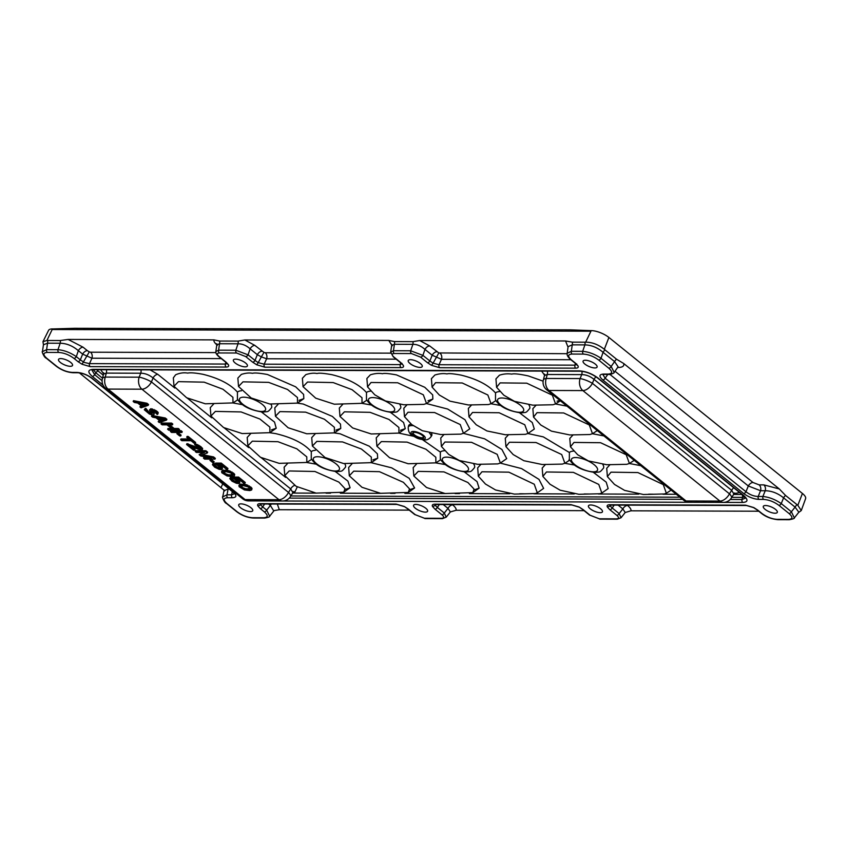 <?xml version="1.0" encoding="UTF-8"?>
<svg xmlns="http://www.w3.org/2000/svg" width="848" height="848" viewBox="0 0 848 848"><rect width="100%" height="100%" fill="white"/><g stroke="black" fill="none" stroke-linecap="round" stroke-linejoin="round"><path stroke-width="1.27" d="M745.519 498.062L742.042 499.514L742.466 497.394L744.777 496.96M91.913 370.004L94.616 374.668A2.353 1.389 -51.1 0 1 92.273 376.406C87.471 372.113 87.736 369.77 93.079 369.368A2.353 1.717 -89.8 0 0 93.937 369.686L580.424 371.212A2.353 1.717 -89.8 0 1 579.566 370.894C585.947 371.329 592.063 373.703 597.925 377.996A2.353 1.389 128.9 0 1 597.321 377.795L742.954 495.211A2.353 1.389 -51.1 0 0 743.558 495.402C748.36 499.726 748.095 502.069 742.753 502.451A2.353 1.717 -89.8 0 1 742.042 499.514L730.213 499.472M434.833 504.21L570.969 504.634A2.353 1.717 -89.8 0 0 571.828 504.952L435.692 504.528A2.353 1.717 -89.8 0 1 434.833 504.21C432.554 504.263 431.802 505.048 432.575 506.553L435.003 509.171A2.353 1.389 -51.1 0 0 437.345 507.433L435.342 505.419L435.904 504.528M404.242 506.468L407.708 508.895A2.353 1.389 -51.1 0 0 408.323 509.097L404.242 506.468L396.111 504.083A2.353 1.717 90.2 0 0 396.97 504.412L261.014 503.977A2.353 1.717 -89.8 0 1 260.145 503.659C257.866 503.712 257.114 504.496 257.887 506.002L260.315 508.63A2.353 1.389 -51.1 0 0 262.668 506.881L260.665 504.867L261.216 503.977M91.595 378.144A2.353 1.389 -51.1 0 0 92.199 378.335C87.28 374.742 82.182 372.77 76.903 372.42A2.353 1.717 90.2 0 0 77.762 372.738C82.828 373.194 87.439 374.996 91.595 378.144L232.426 491.681A2.353 1.389 128.9 0 0 233.03 491.872C237.058 495.486 236.825 497.437 232.363 497.744A2.353 1.717 90.2 0 1 231.642 494.819L234.387 493.822M77.974 361.63L82.055 364.248L90.185 366.633A2.353 1.717 -89.8 0 1 89.496 363.633L84.238 362.435L80.316 359.881A2.353 1.389 128.9 0 1 77.974 361.63L73.956 358.386C69.07 354.803 63.992 352.821 58.724 352.45L47.361 352.418C42.972 352.757 42.782 354.718 46.788 358.301L56.922 366.484C61.84 370.067 66.95 372.039 72.228 372.399L76.903 372.42M227.105 363.654L225.451 364.057A2.353 1.717 90.2 0 0 226.14 367.057C228.419 367.004 229.172 366.219 228.409 364.714L225.971 362.085A2.353 1.389 128.9 0 1 225.367 361.895L218.424 356.287A2.353 1.389 -51.1 0 0 219.028 356.489L225.971 362.085M256.743 364.799L258.227 362.637L264.173 364.184L266.622 358.768L261.343 356.891L258.227 362.637L255.004 360.432A2.353 1.389 128.9 0 1 252.662 362.17L256.743 364.799L264.862 367.184A2.353 1.717 -89.8 0 1 264.173 364.184L400.309 364.608L400.691 362.827M403.256 365.265L400.224 362.435A2.353 1.389 -51.1 0 0 400.828 362.637L403.256 365.265C404.03 366.781 403.277 367.555 400.998 367.608A2.353 1.717 -89.8 0 1 400.309 364.608L402.058 363.432M436.879 351.74A4.706 2.788 128.9 0 0 432.183 355.227L441.479 359.308L439.031 364.725A2.353 1.717 90.2 0 0 439.72 367.735L431.59 365.35L427.509 362.721A2.353 1.389 -51.1 0 0 429.862 360.983L433.084 363.177L438.829 352.948L429.66 345.92A4.706 2.788 -51.1 0 0 424.965 349.408C421.085 345.952 417.057 344.267 412.881 344.341A4.706 3.424 90.2 0 0 412.944 341.649L419.707 340.525L429.66 345.92M576.799 364.502L574.902 362.986A2.353 1.389 -51.1 0 0 575.516 363.188L577.944 365.806C578.718 367.322 577.965 368.106 575.686 368.159A2.353 1.717 -89.8 0 1 574.997 365.159L576.746 363.972M575.516 363.188L571.499 359.955C567.492 356.372 567.683 354.411 572.071 354.061L583.435 354.104C588.713 354.475 593.791 356.457 598.677 360.04L608.811 368.212C612.797 371.795 612.574 373.756 608.143 374.085A2.353 1.717 -89.8 0 0 609.002 374.403L604.338 374.392A2.353 1.717 90.2 0 1 603.469 374.074C599.027 374.392 598.805 376.342 602.801 379.936A2.353 1.389 128.9 0 0 605.143 378.197L602.917 374.572M743.632 493.472C748.572 497.087 753.671 499.059 758.928 499.398A2.353 1.717 90.2 0 1 758.218 496.472C753.925 496.345 749.844 494.766 745.975 491.734A2.353 1.389 -51.1 0 1 743.632 493.472L602.801 379.936M757.253 509.987L753.554 507.613L746.516 505.503A2.353 1.717 -89.8 0 1 745.646 505.185L753.777 507.56L757.858 510.189A2.353 1.389 128.9 0 1 757.253 509.987L761.26 513.231A2.353 1.389 -51.1 0 0 761.875 513.422C766.751 517.004 771.828 518.987 777.107 519.358L788.47 519.4C792.859 519.061 793.05 517.089 789.043 513.506L778.909 505.334C773.991 501.751 768.892 499.779 763.603 499.408L758.928 499.398M610.751 505.079L610.2 505.97L612.203 507.984A2.353 1.389 128.9 0 1 609.86 509.722L607.422 507.104C606.659 505.588 607.412 504.804 609.691 504.751A2.353 1.717 90.2 0 0 610.549 505.079L746.516 505.503M570.969 504.634L579.089 507.009L583.17 509.637A2.353 1.389 128.9 0 1 582.565 509.447L589.508 515.043A2.353 1.389 -51.1 0 0 590.123 515.245L599.26 518.806L616.454 518.859C619.093 518.658 619.21 517.471 616.803 515.33L609.86 509.722M70.31 366.294A7.611 2.629 23.2 0 1 62.254 363.739A7.611 2.629 23.2 0 1 58.512 359.478A7.611 2.629 23.2 0 1 60.749 358.587A7.611 2.629 23.2 0 1 68.889 361.195A7.611 2.629 23.2 0 1 72.515 365.477A7.611 2.629 23.2 0 1 70.31 366.294M245.157 366.845A7.611 2.629 23.2 0 1 237.101 364.29A7.611 2.629 23.2 0 1 233.37 360.018A7.611 2.629 23.2 0 1 235.606 359.139A7.611 2.629 23.2 0 1 243.736 361.746A7.611 2.629 23.2 0 1 247.372 366.018A7.611 2.629 23.2 0 1 245.157 366.845M250.52 511.577A7.611 2.629 23.2 0 1 242.464 509.023A7.611 2.629 23.2 0 1 238.723 504.761A7.611 2.629 23.2 0 1 240.959 503.871A7.611 2.629 23.2 0 1 249.1 506.479A7.611 2.629 23.2 0 1 252.725 510.75A7.611 2.629 23.2 0 1 250.52 511.577M425.367 512.128A7.611 2.629 23.2 0 1 417.311 509.574A7.611 2.629 23.2 0 1 413.58 505.302A7.611 2.629 23.2 0 1 415.817 504.422A7.611 2.629 23.2 0 1 423.947 507.019A7.611 2.629 23.2 0 1 427.583 511.302A7.611 2.629 23.2 0 1 425.367 512.128M594.872 367.937A7.611 2.629 -156.8 0 0 597.077 367.12A7.611 2.629 -156.8 0 0 593.452 362.838A7.611 2.629 -156.8 0 0 585.311 360.241A7.611 2.629 -156.8 0 0 583.085 361.121A7.611 2.629 -156.8 0 0 586.816 365.382A7.611 2.629 -156.8 0 0 594.872 367.937M420.014 367.396A7.611 2.629 -156.8 0 0 422.219 366.569A7.611 2.629 -156.8 0 0 418.594 362.287A7.611 2.629 -156.8 0 0 410.464 359.69A7.611 2.629 -156.8 0 0 408.227 360.57A7.611 2.629 -156.8 0 0 411.958 364.841A7.611 2.629 -156.8 0 0 420.014 367.396M775.083 513.22A7.611 2.629 -156.8 0 0 777.287 512.404A7.611 2.629 -156.8 0 0 773.662 508.122A7.611 2.629 -156.8 0 0 765.521 505.525A7.611 2.629 -156.8 0 0 763.295 506.404A7.611 2.629 -156.8 0 0 767.027 510.666A7.611 2.629 -156.8 0 0 775.083 513.22M600.225 512.68A7.611 2.629 -156.8 0 0 602.43 511.853A7.611 2.629 -156.8 0 0 598.805 507.57A7.611 2.629 -156.8 0 0 590.674 504.973A7.611 2.629 -156.8 0 0 588.438 505.853A7.611 2.629 -156.8 0 0 592.169 510.125A7.611 2.629 -156.8 0 0 600.225 512.68M742.753 502.451L255.767 500.914M435.003 509.171L441.946 514.778A2.353 1.389 128.9 0 0 444.299 513.029L446.218 517.163L450.362 511.938L447.988 508.387A4.706 2.788 -51.1 0 1 452.684 504.899C455.344 507.115 456.478 508.906 456.086 510.263L584.092 510.666M758.769 511.217L630.933 510.814L625.22 512.489L622.845 508.927A4.706 2.788 128.9 0 1 627.541 505.44C630.202 507.676 631.336 509.468 630.933 510.814M450.373 511.938L456.086 510.263M274.243 510.57L279.331 509.712L409.234 510.125M225.833 362.287L225.451 364.057L89.496 363.633L91.934 358.216L82.648 354.135L80.316 359.881L76.309 356.648C70.299 352.567 64.183 350.245 57.961 349.683L60.176 343.239C66.621 343.376 72.684 345.857 78.355 350.669A4.706 2.788 128.9 0 1 83.051 347.182L68.094 339.423L60.24 340.536L46.905 340.472L42.951 341.702L48.58 330.349A13.473 4.653 23.2 0 1 52.459 328.929L53.445 328.929L52.184 329.522L590.939 331.208L590.367 330.614L570.195 329.84L74.444 328.282L53.445 328.929M618.065 366.728L614.577 361.598A4.706 2.788 128.9 0 1 616.56 359.223L623.683 363.495L779.312 488.957L785.566 495.465L797.83 505.313L801.265 510.549L805.6 498.656A13.473 4.653 -156.8 0 0 802.42 493.462L608.906 337.462A13.473 4.653 -156.8 0 0 591.236 330.614L590.367 330.614M396.164 359.17L266.622 358.768A4.706 3.424 90.2 0 0 265.244 352.757L263.982 352.408L261.343 356.891L257.336 354.676L255.004 360.432L248.061 354.835L235.808 350.235L238.023 343.79C242.274 343.747 246.302 345.433 250.107 348.857A4.706 2.788 128.9 0 1 254.803 345.369L244.849 339.974L388.797 340.43L394.468 341.585L412.944 341.649M244.849 339.974L238.087 341.097L219.611 341.044L213.94 339.878C213.601 341.299 214.735 343.09 217.353 345.253M68.094 339.423L213.94 339.878M584.95 342.189L585.671 342.157C592.275 342.232 598.487 344.617 604.327 349.312L605.059 349.948A4.706 2.788 -51.1 0 0 603.066 352.323C597.405 347.51 591.342 345.03 584.887 344.882A4.706 3.424 90.2 0 0 584.95 342.189L572.315 342.147L565.552 340.981L419.707 340.525M392.2 345.804L388.797 340.43M218.424 356.287C216.42 354.422 215.562 352.853 215.837 351.57L218.614 350.182L235.808 350.235A2.353 1.717 90.2 0 0 236.571 353.012L219.378 352.959C216.738 353.16 216.622 354.337 219.028 356.489M56.922 366.484A2.353 1.389 128.9 0 1 56.318 366.283L46.174 358.11C44.149 357.718 41.361 350.595 42.442 351.687L46.608 349.641L57.961 349.683A2.353 1.717 90.2 0 0 58.724 352.45M260.315 508.63L264.332 511.863C268.339 515.446 268.148 517.407 263.76 517.746L252.397 517.715C247.128 517.344 242.04 515.361 237.154 511.779A2.353 1.389 128.9 0 1 236.55 511.577L226.405 503.405C224.349 503.023 221.646 495.836 222.738 496.886L226.978 494.808L231.642 494.819L232.288 491.564M264.332 511.863A2.353 1.389 128.9 0 0 266.675 510.114L269.632 516.231C270.035 516.761 268.36 517.375 264.618 518.075L253.255 518.033A2.353 1.717 -89.8 0 1 252.397 517.715M260.474 504.009L260.665 504.867L257.887 506.002M446.218 517.163L442.465 518.626L425.272 518.573A2.353 1.717 -89.8 0 1 424.413 518.255L441.607 518.308C444.235 518.107 444.352 516.92 441.946 514.778M435.162 504.56L435.342 505.419L432.575 506.553M269.643 516.22L273.787 510.994L270.374 505.472A4.706 2.788 -51.1 0 1 271.392 504.009M222.738 496.854L223.957 490.706L228.112 489.052A4.706 3.424 90.2 0 0 228.282 488.342M47.605 340.504A4.706 3.424 90.2 0 1 47.541 343.196L43.598 344.701M73.956 358.386A2.353 1.389 -51.1 0 0 76.309 356.648L78.355 350.669L82.648 354.135A4.706 2.788 128.9 0 1 87.344 350.648L89.305 351.867L82.055 364.248M215.837 351.57L216.802 344.882L219.547 343.737A4.706 3.424 90.2 0 0 219.611 341.044M219.378 352.959A2.353 1.717 -89.8 0 1 218.614 350.182L219.547 343.737L238.023 343.79A4.706 3.424 90.2 0 0 238.087 341.097M89.305 351.867L90.556 352.206A4.706 3.424 90.2 0 1 91.934 358.216L221.307 358.619M47.361 352.418A2.353 1.717 -89.8 0 1 46.608 349.641L47.541 343.196L60.176 343.239A4.706 3.424 90.2 0 0 60.24 340.536M42.951 341.702L43.396 344.373M79.362 372.866L223.999 490.133M221.19 487.197L222.748 483.869M277.307 504.03L279.331 509.712M400.828 362.637L393.885 357.04C391.479 354.888 391.596 353.711 394.225 353.51L411.418 353.563L420.566 357.125A2.353 1.389 128.9 0 0 422.908 355.376L429.862 360.983L432.183 355.227L424.965 349.408L422.908 355.376L410.665 350.786L412.881 344.341L394.405 344.288A4.706 3.424 90.2 0 0 394.468 341.585M393.885 357.04A2.353 1.389 128.9 0 1 393.271 356.838L390.684 352.143L393.472 350.733L394.405 344.288L391.659 345.433L391.564 344.288L391.946 344.818M438.829 352.948L567.121 353.701M568.043 347.15L565.552 340.981M609.002 374.403C608.97 375.007 614.842 373.088 614.185 372.399L611.164 366.474L614.577 361.598L603.066 352.323L601.02 358.291C595.042 354.241 588.925 351.92 582.682 351.326L584.887 344.882L572.252 344.839L571.319 351.295L567.153 353.33L568.118 346.641L572.252 344.839A4.706 3.424 90.2 0 0 572.315 342.147M605.059 349.948L616.56 359.223M617.8 367.237A4.706 3.424 90.2 0 1 618.192 367.502C622.549 367.385 624.382 366.05 623.683 363.495M785.566 495.465A4.706 2.788 -51.1 0 0 783.584 497.84C777.807 493.207 771.691 490.844 765.214 490.738A4.706 3.424 90.2 0 0 763.794 484.876L779.312 488.957M798.858 512.234L795.085 507.115A4.706 2.788 128.9 0 1 797.078 504.74M801.265 510.549L798.986 512.203M625.188 512.531L621.065 517.725L619.146 513.581L622.845 508.927L618.097 505.101M607.422 507.104L610.2 505.97L609.998 505.111M794.332 517.895L791.396 511.768L795.085 507.115L783.584 497.84L781.252 503.595C775.273 499.483 769.157 497.108 762.893 496.483L765.214 490.738L760.55 490.716L748.307 485.978L745.975 491.734L605.143 378.197L607.804 374.403M567.153 353.33L567.153 353.351C566.782 355.153 568.033 357.294 570.895 359.753A2.353 1.389 128.9 0 0 571.499 359.955M575.368 363.379L574.997 365.159L439.031 364.725L433.084 363.177L431.59 365.35M763.603 499.408A2.353 1.717 -89.8 0 1 762.893 496.483L758.218 496.472L760.55 490.716A4.706 3.424 -89.8 0 0 759.119 484.865L753.003 482.501A4.706 2.788 128.9 0 0 748.307 485.978L609.871 374.381M284.122 467.259L287.504 463.57M306.743 462.499L316.548 464.248M335.395 471.594L347.924 481.123L350.086 487.77L345.274 489.455M413.167 467.683L416.548 463.973M435.798 462.902L445.592 464.651M464.45 471.997L477.053 481.622L479.131 488.172L474.318 489.858M271.413 429.915L276.225 428.229L274.54 422.092L261.544 412.054M242.687 404.697L232.893 402.948M213.643 404.03L210.272 407.644L210.919 416.05L215.381 411.407L241.065 411.937L259.912 419.039L269.855 427.085L269.887 432.681L242.221 433.572L223.586 427.54L210.929 416.05M400.457 430.318L405.28 428.632L403.584 422.495L390.589 412.457M371.731 405.1L361.937 403.351M342.687 404.432L339.317 408.047L339.974 416.453L344.426 411.821L370.11 412.34L388.967 419.442L398.899 427.487L398.942 433.095L371.265 433.975L352.641 427.943L339.974 416.453M335.935 430.116L340.758 428.431L340.472 424.085L332.384 416.432L303.181 404.019L297.415 403.15M278.165 404.231L274.794 407.846L275.452 416.251L279.904 411.609L305.587 412.139L324.434 419.241L334.377 427.286L334.419 432.883L306.743 433.773L288.108 427.742L275.452 416.251M297.266 486.975L294.669 492.402A4.706 3.424 90.2 0 0 293.631 491.851M150.117 369.866L157.823 374.35A4.706 2.788 -51.1 0 0 153.064 377.975L290.705 488.946L292.92 492.614L290.44 496.589A9.413 3.085 32.1 0 0 288.511 492.455L290.705 488.946A4.706 2.788 -51.1 0 1 294.733 485.416M103.594 373.777L100.668 369.707M348.645 467.481L352.026 463.771M371.276 462.701L391.681 467.842L409.181 478.314L414.608 487.971L409.796 489.656M640.844 465.69L629.343 463.506M610.094 464.587L606.712 468.276M537.303 492.836L535.236 493.557L514.333 494.087L495.582 489.985L485.459 484.038L478.336 476.205L481.961 471.774L508.853 472.166L534.251 484.219L537.303 492.836L543.632 488.374L538.999 479.396L521.541 468.584L500.299 463.103M481.049 464.174L477.668 467.884M533.519 417.068L537.049 412.658L563.666 412.955L589.296 424.954L592.487 433.699L589.901 434.526L569.824 434.95L551.454 431.144L540.77 424.996L533.519 417.068L532.862 408.662L536.233 405.037M555.482 403.966L566.983 406.15M404.475 416.654L408.005 412.255L434.611 412.541L460.241 424.551L463.443 433.296L460.856 434.123L440.78 434.547L422.41 430.742L411.725 424.583L404.475 416.654L403.818 408.248L407.188 404.634M426.438 403.563L447.659 409.033L464.969 419.696L469.781 428.834L463.443 433.296M468.997 416.866L472.527 412.457L499.143 412.753L524.774 424.753L527.965 433.498L525.378 434.324L505.302 434.748L486.932 430.943L476.247 424.784L468.997 416.866L468.34 408.46L471.711 404.835M490.96 403.765L500.786 405.514M519.612 412.859L532.279 422.537L534.304 429.035L527.965 433.498M734.029 493.78L739.583 492.487M541.618 371.095L544.543 375.166M601.826 493.038L599.759 493.759L578.855 494.289L560.104 490.186L549.992 484.24L542.858 476.406L546.483 471.976L573.375 472.368L598.773 484.42L601.826 493.038L608.164 488.586L606.214 482.162L593.473 472.4M574.647 465.064L564.821 463.305M545.571 464.386L542.19 468.085M413.188 425.643A12.338 4.261 -156.8 0 0 411.927 425.579A12.338 4.261 -156.8 0 0 408.248 427.169C408.111 431.547 409.817 434.526 413.379 436.116C416.686 437.695 416.824 438.914 424.71 439.847C426.968 440.154 429.035 439.169 430.911 436.879L431.706 435.596A12.561 4.335 -156.8 0 0 431.6 433.519M411.163 424.159A12.561 4.335 -156.8 0 0 408.63 425.707L408.248 427.169M573.407 451.125A18.836 6.498 -156.8 0 0 569.39 452.503L569.347 459.404C573.418 466.23 581.993 470.587 595.084 472.474C600.267 471.552 599.229 473.248 603.543 468.043A18.836 6.498 -156.8 0 0 602.79 464.471M592.413 433.731L603.914 435.925M570.45 446.832L573.979 442.433L600.585 442.72L626.216 454.729L629.417 463.474L626.831 464.301L606.755 464.725L588.385 460.92L577.7 454.761L570.45 446.832L569.792 438.427L573.163 434.812M527.891 433.529L543.314 436.879L569.39 452.503M505.927 446.631L509.425 442.243L536.042 442.518L561.705 454.528L564.895 463.262L562.298 464.1L542.222 464.524L523.852 460.708L513.178 454.56L505.927 446.631L505.27 438.225L508.641 434.611M569.549 459.764L568.891 459.976M499.546 391.575A18.836 6.498 -156.8 0 0 495.529 392.963L495.486 399.864C499.557 406.69 508.143 411.047 521.223 412.934C526.407 412.011 525.368 413.707 529.682 408.503A18.836 6.498 -156.8 0 0 528.929 404.931M557.083 401.157L559.987 400.51M543.123 381.155L528.293 375.929C519.612 374.053 514.1 373.438 511.768 374.106C507.539 373.512 503.415 373.883 499.419 375.219L495.942 378.886L496.589 387.292L500.119 382.893L526.746 383.179L552.377 395.2L555.557 403.924L553.002 404.75L532.883 405.174L514.492 401.358L503.839 395.221L496.589 387.292M495.529 392.963C488.406 384.96 476.894 379.003 461.005 375.102C453.15 373.671 448.497 373.29 447.034 373.926C443.472 373.247 439.434 373.618 434.897 375.017L431.409 378.685L432.067 387.091L435.575 382.692L462.213 382.978L487.854 394.998L491.034 403.722L488.48 404.549L468.35 404.973L449.959 401.157L439.317 395.009L432.067 387.091M370.502 391.172A18.836 6.498 -156.8 0 0 366.495 392.55L366.453 399.482C370.576 406.319 379.151 410.665 392.179 412.531C397.362 411.598 396.323 413.305 400.638 408.089A18.836 6.498 -156.8 0 0 399.885 404.528M428.039 400.754L432.851 399.069L432.671 394.871L424.784 387.292L396.482 374.901C388.628 373.47 383.974 373.078 382.512 373.724C378.95 373.046 374.911 373.417 370.375 374.816L366.887 378.484L367.544 386.889L371.042 382.49L397.659 382.766L423.322 394.786L426.512 403.521L423.915 404.358L403.849 404.772L385.48 400.966L374.795 394.818L367.544 386.889M303.043 386.688L307.506 382.045L333.179 382.575L352.047 389.677L361.979 397.723L362.011 403.319L334.335 404.21L315.71 398.168L303.043 386.688L302.386 378.282L305.874 374.615C310.241 373.226 313.961 372.866 317.035 373.523C318.933 372.855 323.915 373.247 331.981 374.699C348.009 378.674 359.51 384.621 366.495 392.55M444.363 450.723A18.836 6.498 -156.8 0 0 440.356 452.09L440.313 459.022C444.437 465.859 453.012 470.205 466.029 472.071C471.223 471.149 470.184 472.845 474.498 467.64A18.836 6.498 -156.8 0 0 473.746 464.068M463.368 433.328L484.59 438.808L501.899 449.472L506.712 458.609L500.373 463.061L497.776 463.898L477.71 464.322L459.34 460.517L448.656 454.358L441.405 446.43L444.935 442.031L471.541 442.317L497.172 454.327L500.373 463.061M441.405 446.43L440.748 438.024L444.119 434.409M440.356 452.09L422.516 439.667M413.591 436.254L398.867 433.127M379.618 434.208L376.247 437.822L376.904 446.228L381.356 441.585L407.04 442.115L425.897 449.217L435.83 457.263L435.872 462.86L408.195 463.75L389.561 457.708L376.904 446.228M241.479 390.769A18.836 6.498 -156.8 0 0 237.451 392.136L237.408 399.079C241.532 405.906 250.107 410.262 263.124 412.117C268.318 411.195 267.279 412.891 271.593 407.687A18.836 6.498 -156.8 0 0 270.841 404.114M238.521 386.487L242.984 381.844L268.657 382.374L287.514 389.476L297.457 397.521L297.489 403.118L269.812 404.008L251.188 397.977L238.521 386.487L237.864 378.081L241.351 374.413C245.719 373.025 249.439 372.664 252.513 373.321C254.411 372.654 259.393 373.046 267.459 374.498L295.676 386.836L303.605 394.405L303.828 398.655L299.005 400.341M173.999 386.285L178.451 381.642L204.135 382.162L222.982 389.264L232.924 397.309L232.967 402.917L205.29 403.796L186.666 397.765L173.999 386.285L173.342 377.879L175.6 374.816C179.67 372.982 183.709 372.41 187.715 373.088C190.493 372.516 195.57 372.919 202.937 374.286C218.954 378.261 230.465 384.218 237.451 392.136M315.339 450.309A18.836 6.498 -156.8 0 0 311.301 451.687L311.258 458.62C315.392 465.457 323.957 469.803 336.985 471.668C342.179 470.735 341.14 472.442 345.443 467.227A18.836 6.498 -156.8 0 0 344.691 463.665M372.866 459.892L377.689 458.206L377.402 453.85L369.315 446.207L340.112 433.794L334.345 432.925M315.096 434.006L311.725 437.621L312.371 446.027L316.845 441.384L342.518 441.914L361.386 449.027L371.318 457.072L371.35 462.658L343.673 463.549L325.049 457.517L312.382 446.027M311.301 451.687C304.231 443.578 292.327 437.547 275.589 433.593L269.823 432.724M250.573 433.794L247.203 437.42L247.849 445.825L252.312 441.183L277.996 441.713L296.842 448.815L306.785 456.86L306.817 462.457L279.14 463.347L260.516 457.305L247.849 445.825M316.071 493.112L296.164 486.328L284.78 475.59L289.179 470.969L314.926 471.477L338.861 482.099L345.019 488.66L343.747 492.232L316.071 493.112M664.281 493.96L643.378 494.49L624.626 490.398L614.514 484.441L607.38 476.608L611.005 472.177L637.897 472.569L663.295 484.621L666.348 493.239L664.281 493.96M445.115 493.525L426.533 487.505L413.835 476.004L418.255 471.371L443.97 471.891L467.905 482.512L474.064 489.073L472.802 492.635L445.115 493.525M380.593 493.313L362.011 487.303L349.302 475.802L353.733 471.159L379.448 471.679L403.383 482.311L409.542 488.872L408.27 492.434L380.593 493.313M106.424 369.728A4.706 3.424 -89.8 0 1 106.276 373.109L140.768 373.226C145.114 373.268 149.216 374.858 153.064 377.975L151.432 381.939L288.511 492.455A9.413 5.576 -51.1 0 1 278.981 499.705A9.413 6.858 90.2 0 0 282.426 500.998A9.413 9.413 0 0 0 290.44 496.589M104.06 373.449L103.488 372.717L103.52 374.148L106.276 373.109L105.269 377.074L139.146 377.18L140.768 373.226A4.706 3.424 -89.8 0 0 140.916 369.834M103.52 374.148L102.385 378.653A9.413 3.35 14.2 0 1 105.269 377.074A9.413 6.858 -89.8 0 0 108.035 389.084A9.413 5.576 128.9 0 1 105.597 388.299L242.676 498.804A9.413 5.576 128.9 0 0 245.104 499.599L108.035 389.084L141.902 389.19A9.413 6.858 -89.8 0 1 139.146 377.18A9.413 1.919 22.3 0 1 151.432 381.939A9.413 5.576 -51.1 0 1 141.902 389.19L278.981 499.705L245.104 499.599A9.413 6.858 90.2 0 0 248.559 500.892L282.426 500.998M148.22 405.323L148.57 404.517L146.99 403.245L133.518 400.669L133.168 401.486L134.355 402.44L137.779 403.076L141.711 406.256L139.867 406.881L141.054 407.835L148.22 405.323L146.651 404.051L133.168 401.486M141.107 405.768L139.867 406.881M157.982 413.898L158.194 412.457L156.445 410.867L150.594 408.789L149.471 410.39L152.142 413.252L152.025 414.036L148.273 412.605L145.485 409.118L144.287 409.743L149.386 414.025L152.333 414.99L153.912 414.672L153.658 413.411L151.336 411.185L151.644 410.559L154.781 411.672L157.23 414.524L157.982 413.898L153.87 410.4L149.566 409.764M152.121 413.22L148.623 411.789L145.824 408.301L144.287 409.743M153.912 414.672L154.347 413.23L151.824 410.559M166.537 420.089L166.886 419.283L165.307 418.011L151.834 415.435L151.485 416.251L152.672 417.205L156.096 417.841L160.028 421.021L158.184 421.647L159.371 422.601L166.537 420.089L164.968 418.827L151.485 416.251M159.424 420.534L158.184 421.647M171.455 428.473L167.989 428.463L167.639 429.268L168.826 430.222L179.14 430.254L177.963 429.3L173.787 429.289L168.275 424.848L172.451 424.859L171.264 423.905L160.94 423.873L162.127 424.827L166.961 424.837L172.473 429.289L167.639 429.268M179.14 430.254L179.49 429.438L178.313 428.494L174.137 428.473L169.632 424.848M172.451 424.859L172.801 424.042L171.614 423.088L161.29 423.057L160.94 423.873M181.907 432.48L182.246 431.664L181.069 430.71L170.745 430.678L170.395 431.494L171.582 432.448L181.907 432.48L180.719 431.526L170.395 431.494M180.741 435.957L181.09 435.141L178.334 432.915L177.232 432.915L176.893 433.731L179.649 435.946L180.741 435.957L177.985 433.731L176.893 433.731M195.294 443.271L195.644 442.465L188.161 436.434L187.058 436.423L186.708 437.239L189.867 439.783L180.635 439.752L181.822 440.706L191.044 440.727L194.192 443.271L195.294 443.271L187.811 437.239L186.708 437.239M188.85 438.967L180.984 438.935L180.635 439.752M200.457 448.486L186.899 443.705L186.549 444.511L193.641 450.224L194.733 450.235L189.221 445.783L201.103 450.256L202.322 449.461L200.223 447.246L194.648 444.702L199.715 447.723L200.626 448.984L199.927 449.302L186.549 444.511M194.733 450.235L195.082 449.419L191.966 446.907M202.227 450.097L202.661 448.656L200.563 446.43L196.079 444.045L194.998 443.886L194.648 444.702M207.612 457.369L203.838 457.358L203.488 458.164L204.665 459.118L214.989 459.15L213.219 457.729L201.04 455.312L207.315 452.959L205.534 451.528L195.21 451.496L196.397 452.45L204.527 452.482L199.153 454.676L200.732 455.948L211.608 458.196L203.488 458.164M214.989 459.15L215.339 458.344L213.569 456.913L202.577 454.74M207.315 452.959L207.654 452.154L205.884 450.723L195.559 450.691L195.21 451.496M202.895 452.472L199.153 454.676M213.834 462.626L214.184 461.821L211.428 459.595L210.325 459.595L209.975 460.4L212.731 462.626L213.834 462.626L211.078 460.411L209.975 460.4M220.787 467.926L217.162 467.047L214.406 464.821L214.056 465.637L214.396 464.842L213.208 463.888L212.435 464.683L214.714 467.216L219.028 469.294L221.402 469.612L222.388 468.827L221.307 467.237L217.268 464.693L220.787 464.704L226.501 469.315L227.593 469.315L220.904 463.92L215.191 463.898L220.204 467.237L220.925 468.35L220.194 468.817L216.823 467.863L214.056 465.637M214.396 464.842L214.745 464.036L213.558 463.082L212.435 464.683M222.388 468.827L222.42 467.216L219.293 464.704M227.593 469.315L227.942 468.499L221.243 463.103L215.54 463.082L215.191 463.898M234.334 475.982L234.419 473.905L229.161 470.725L222.865 470.227L221.572 471.509L221.826 472.781L227.084 475.961L232.479 476.608L234.334 475.982L234.069 474.71L230.062 472.007L225.388 470.894L221.572 471.509M238.118 481.897L234.493 481.017L230.539 477.869L229.776 478.654L232.045 481.187L236.359 483.265L238.733 483.583L239.73 482.798L238.638 481.208L234.599 478.664L238.118 478.685L243.832 483.286L244.924 483.286L238.235 477.89L232.522 477.869L237.535 481.208L238.256 482.321L237.525 482.788L233.147 481.198L231.387 479.608L231.727 478.823L231.387 479.608M231.727 478.823L232.076 478.007L230.889 477.053L229.776 478.654M239.73 482.798L239.751 481.198L236.634 478.675M244.924 483.286L245.273 482.48L238.585 477.074L232.871 477.064L232.522 477.869M251.665 489.953L251.75 487.876L246.492 484.696L240.196 484.197L238.903 485.48L239.157 486.752L244.415 489.932L249.81 490.579L251.665 489.953L251.4 488.681L247.393 485.989L242.729 484.865L238.903 485.48M145.241 404.443L142.75 405.291L140.62 403.574M163.558 419.209L161.067 420.057L158.936 418.34M232.84 474.742L228.578 474.827L225.441 473.714L223.406 471.944M250.171 488.713L245.909 488.808L242.772 487.685L240.737 485.915M146.99 403.245L146.651 404.051M146.556 404.687L142.4 406.097L138.849 403.245L146.556 404.687M164.872 419.453L160.717 420.862L157.166 418.011L164.872 419.453M226.162 471.679L230.804 472.961L232.924 475.028L229.744 475.802L225.091 474.53L222.971 472.463L226.162 471.679M243.493 485.66L248.135 486.932L250.266 488.999L247.075 489.784L242.422 488.501L240.302 486.434L243.493 485.66M142.75 405.291L142.4 406.097M156.286 413.029L156.053 413.58M151.601 410.57L151.336 411.185M152.057 410.856L151.707 411.662M153.234 411.799L152.894 412.616M154.007 412.594L153.658 413.411M154.347 413.23L154.007 414.047M145.146 408.46L144.796 409.266M145.824 408.301L145.485 409.118M146.354 410.167L146.132 410.697M147.054 410.517L146.704 411.333M148.623 411.789L148.273 412.605M149.63 412.425L149.28 413.241M150.658 412.902L150.319 413.718M151.718 413.22L151.368 414.036M150.594 408.789L150.244 409.605M151.474 408.789L151.124 409.605M152.545 408.959L152.195 409.764M154.219 409.595L153.87 410.4M155.438 410.231L155.089 411.047M156.445 410.867L156.106 411.683M157.431 411.662L157.081 412.467M158.194 412.457L157.855 413.262M165.307 418.011L164.968 418.827M161.067 420.057L160.717 420.862M171.614 423.088L171.264 423.905M174.137 428.473L173.787 429.289M178.313 428.494L177.963 429.3M181.069 430.71L180.719 431.526M178.334 432.915L177.985 433.731M188.161 436.434L187.811 437.239M187.991 443.705L187.641 444.522M199.004 448.168L198.655 448.984M200.276 448.486L199.927 449.302M196.079 444.045L195.729 444.861M197.743 444.681L197.393 445.497M198.973 445.317L198.623 446.133M200.563 446.43L200.223 447.246M201.358 447.066L201.008 447.882M202.322 448.02L201.972 448.836M202.661 448.656L202.322 449.461M205.884 450.723L205.534 451.528M213.569 456.913L213.219 457.729M211.428 459.595L211.078 460.411M221.243 463.103L220.904 463.92M219.25 464.704L218.911 465.488M220.469 465.478L220.12 466.283M221.646 466.432L221.307 467.237M222.42 467.216L222.07 468.032M213.071 463.4L212.731 464.206M213.558 463.082L213.208 463.888M214.979 465.457L214.629 466.273M216.155 466.411L215.805 467.227M217.162 467.047L216.823 467.863M218.201 467.524L217.851 468.34M219.25 467.842L218.901 468.658M220.109 468.001L219.759 468.817M220.544 468.001L220.194 468.817M225.738 470.078L225.388 470.894M223.766 470.068L223.416 470.884M227.031 470.237L226.692 471.053M227.889 470.396L227.54 471.212M229.161 470.725L228.812 471.53M230.412 471.202L230.062 472.007M232.055 471.997L231.705 472.813M233.454 472.951L233.115 473.756M234.419 473.905L234.069 474.71M234.748 474.689L234.398 475.505M222.399 470.386L222.049 471.191M222.865 470.227L222.515 471.043M223.469 472.124L223.119 472.94M224.232 472.919L223.883 473.735M225.441 473.714L225.091 474.53M226.469 474.191L226.119 475.007M228.578 474.827L228.229 475.643M230.094 474.997L229.744 475.802M231.631 474.997L231.281 475.813M232.744 474.848L232.394 475.654M238.585 477.074L238.235 477.89M236.581 478.675L236.253 479.47M237.8 479.449L237.451 480.265M238.977 480.403L238.638 481.208M239.751 481.198L239.401 482.003M230.412 477.371L230.062 478.177M230.889 477.053L230.539 477.869M232.31 479.427L231.96 480.244M233.486 480.381L233.147 481.198M234.493 481.017L234.154 481.834M235.532 481.494L235.182 482.311M236.581 481.812L236.232 482.629M237.44 481.982L237.09 482.788M237.875 481.982L237.525 482.788M243.069 484.049L242.729 484.865M241.097 484.049L240.747 484.855M244.372 484.208L244.023 485.024M245.22 484.378L244.871 485.183M246.492 484.696L246.153 485.512M247.743 485.173L247.393 485.989M249.386 485.968L249.047 486.784M250.796 486.922L250.446 487.738M251.75 487.876L251.4 488.681M252.079 488.671L251.729 489.476M239.73 484.356L239.38 485.173M240.196 484.197L239.846 485.014M240.8 486.095L240.45 486.911M241.563 486.89L241.214 487.706M242.772 487.685L242.422 488.501M243.8 488.162L243.45 488.978M245.909 488.808L245.56 489.614M247.425 488.967L247.075 489.784M248.962 488.967L248.612 489.784M250.075 488.819L249.736 489.635M547.373 371.106A4.706 3.424 -89.8 0 1 547.225 374.498L544.48 375.526L544.448 374.106L545.01 374.837M581.887 371.297A4.706 3.424 -89.8 0 1 581.717 374.604L547.225 374.498L546.229 378.462A9.413 3.35 -165.8 0 0 543.335 380.042L544.48 375.526M596.059 376.862A4.706 2.788 -51.1 0 0 594.013 379.363C590.166 376.236 586.063 374.646 581.717 374.604L580.096 378.568L546.229 378.462A9.413 6.858 -89.8 0 0 548.985 390.472A9.413 5.576 128.9 0 1 546.557 389.677L683.636 500.193A9.413 9.413 0 0 0 689.509 502.27L723.386 502.376A9.413 9.413 0 0 0 731.389 497.967A9.413 3.085 -147.9 0 0 729.46 493.833L731.665 490.335L594.013 379.363L592.392 383.328A9.413 1.919 -157.7 0 0 580.096 378.568A9.413 6.858 -89.8 0 0 582.852 390.578A9.413 5.576 -51.1 0 0 592.392 383.328L729.46 493.833A9.413 5.576 -51.1 0 1 719.931 501.083A9.413 6.858 90.2 0 0 723.386 502.376M733.753 487.791A4.706 2.788 -51.1 0 0 731.665 490.335L733.88 494.002L734.93 493.038L733.891 493.133M735.619 493.78A4.706 3.424 90.2 0 0 734.591 493.239M683.636 500.193A9.413 5.576 128.9 0 0 686.064 500.977L719.931 501.083L582.852 390.578L548.985 390.472L686.064 500.977A9.413 6.858 90.2 0 0 689.509 502.27M103.265 375.176L98.23 371.117A2.353 1.389 128.9 0 0 95.877 372.866L93.312 369.707M421.859 438.299A5.883 2.035 -156.8 0 0 423.618 437.186A5.883 2.035 -156.8 0 0 420.205 434.038A5.883 2.035 -156.8 0 0 414.471 432.342A5.883 2.035 -156.8 0 0 413.05 432.66A5.883 2.035 -156.8 0 0 415.107 435.999A5.883 2.035 -156.8 0 0 421.859 438.299M289.253 498.105L682.566 499.324M742.032 494.469L741.746 494.469A2.353 1.717 90.2 0 1 742.466 497.394L731.771 497.363M679.926 497.204L290.822 495.974M408.323 509.097L415.266 514.694L424.413 518.255M396.111 504.083L260.145 503.659M237.154 511.779L227.02 503.606C223.035 500.023 223.257 498.062 227.688 497.734L232.363 497.744M233.03 491.872L92.199 378.335M90.185 366.633L226.14 367.057M252.662 362.17L245.708 356.573L236.571 353.012M264.862 367.184L400.998 367.608M427.509 362.721L420.566 357.125M575.686 368.159L439.72 367.735M603.469 374.074L608.143 374.085M757.858 510.189L761.875 513.422M609.691 504.751L745.646 505.185M583.17 509.637L590.123 515.245M93.079 369.368L579.566 370.894M92.273 376.406L103.053 385.098M597.925 377.996L743.558 495.402M46.905 340.472L52.184 329.522M585.671 342.157L590.939 331.208M263.982 352.408L254.803 345.369M265.244 352.757L390.705 353.15M245.708 356.573A2.353 1.389 -51.1 0 0 248.061 354.835L250.107 348.857L257.336 354.676A4.706 2.788 -51.1 0 1 262.021 351.189M228.409 364.714L227.285 363.824M46.174 358.11A2.353 1.389 -51.1 0 0 46.788 358.301M56.318 366.283C61.565 370.184 67.151 372.336 73.087 372.728A2.353 1.717 -89.8 0 1 72.228 372.399M227.688 497.734A2.353 1.717 -89.8 0 1 226.978 494.808L228.112 489.052L229.172 489.052M226.405 503.405A2.353 1.389 -51.1 0 0 227.02 503.606M263.76 517.746A2.353 1.717 90.2 0 0 264.618 518.075M268.551 504.009L270.374 505.472L266.675 510.114L262.668 506.881L264.693 503.988M415.266 514.694A2.353 1.389 128.9 0 1 414.661 514.492L407.708 508.895M441.607 518.308A2.353 1.717 90.2 0 0 442.465 518.626M443.239 504.549L447.988 508.387L444.299 513.029L437.345 507.433L439.381 504.539M215.848 352.598L90.556 352.206M87.344 350.648L83.051 347.182M440.091 353.309A4.706 3.424 -89.8 0 1 441.479 359.308L570.852 359.722M797.83 505.313L802.42 493.462M608.906 337.462L604.327 349.312M616.803 515.33A2.353 1.389 -51.1 0 0 619.146 513.581L612.203 507.984L614.228 505.09M778.909 505.334A2.353 1.389 128.9 0 0 781.252 503.595L791.396 511.768A2.353 1.389 -51.1 0 1 789.043 513.506M598.677 360.04A2.353 1.389 128.9 0 0 601.02 358.291L611.164 366.474A2.353 1.389 -51.1 0 1 608.811 368.212M572.071 354.061A2.353 1.717 90.2 0 1 571.319 351.295L582.682 351.326A2.353 1.717 -89.8 0 0 583.435 354.104M394.225 353.51A2.353 1.717 90.2 0 1 393.472 350.733L410.665 350.786A2.353 1.717 -89.8 0 0 411.418 353.563M577.944 365.806L576.735 364.894M798.498 512.648L794.353 517.863C794.799 518.372 793.124 518.987 789.329 519.718A2.353 1.717 -89.8 0 1 788.47 519.4M777.107 519.358A2.353 1.717 90.2 0 0 777.976 519.686L789.329 519.718M621.054 517.736L617.323 519.177A2.353 1.717 -89.8 0 1 616.454 518.859M599.26 518.806A2.353 1.717 90.2 0 0 600.13 519.124L617.323 519.177M579.089 507.009L582.565 509.447M618.192 367.502L617.62 367.502M615.001 371.244L753.003 482.501M759.119 484.865L763.794 484.876M741.746 494.469L733.605 494.437M676.28 494.267L662.935 494.225M653.098 494.193L648.646 494.172M638.798 494.14L598.412 494.013M588.576 493.992L584.124 493.971M574.276 493.939L533.89 493.812M524.053 493.78L519.601 493.769M509.754 493.737L469.389 493.61M459.542 493.578L455.1 493.568M445.253 493.536L404.867 493.409M395.02 493.377L390.578 493.366M380.731 493.335L340.345 493.207M330.497 493.176L326.045 493.165M316.209 493.133L292.645 493.059M96.757 369.696L98.23 371.117M157.823 374.35L174.836 388.066M187.334 398.147L211.767 417.841M224.264 427.911L248.697 447.606M261.195 457.687L285.617 477.382M294.669 492.402L293.079 492.391M593.356 471.827A14.119 4.876 -156.8 0 0 594.172 464.715A14.119 4.876 -156.8 0 0 575.633 457.538A14.119 4.876 -156.8 0 0 574.817 464.651A14.119 4.876 -156.8 0 0 593.356 471.827M519.495 412.287A14.119 4.876 -156.8 0 0 520.312 405.174A14.119 4.876 -156.8 0 0 501.772 397.998A14.119 4.876 -156.8 0 0 500.956 405.111A14.119 4.876 -156.8 0 0 519.495 412.287M390.451 411.884A14.119 4.876 -156.8 0 0 391.267 404.761A14.119 4.876 -156.8 0 0 372.728 397.585A14.119 4.876 -156.8 0 0 371.912 404.708A14.119 4.876 -156.8 0 0 390.451 411.884M464.312 471.424A14.119 4.876 -156.8 0 0 465.128 464.312A14.119 4.876 -156.8 0 0 446.578 457.136A14.119 4.876 -156.8 0 0 445.762 464.248A14.119 4.876 -156.8 0 0 464.312 471.424M261.407 411.471A14.119 4.876 -156.8 0 0 262.223 404.358A14.119 4.876 -156.8 0 0 243.673 397.182A14.119 4.876 -156.8 0 0 242.857 404.295A14.119 4.876 -156.8 0 0 261.407 411.471M335.257 471.022A14.119 4.876 -156.8 0 0 336.073 463.898A14.119 4.876 -156.8 0 0 317.534 456.733A14.119 4.876 -156.8 0 0 316.717 463.845A14.119 4.876 -156.8 0 0 335.257 471.022M102.099 380.699L94.616 374.668L95.877 372.866L102.502 378.197M430.911 436.879A12.338 4.261 -156.8 0 0 429.459 433.052M422.982 439.2A7.674 2.65 -156.8 0 0 423.428 435.331A7.674 2.65 -156.8 0 0 413.347 431.431A7.674 2.65 -156.8 0 0 412.902 435.3A7.674 2.65 -156.8 0 0 422.982 439.2M423.555 436.932A5.618 1.94 23.2 0 1 421.869 437.748A5.618 1.94 23.2 0 1 415.658 435.713A5.618 1.94 23.2 0 1 413.294 432.533M225.367 361.895L227.253 363.41M77.762 372.738L73.087 372.728M232.426 491.681L234.43 493.674M236.55 511.577C241.807 515.499 247.383 517.651 253.255 518.033M396.97 504.412L404.008 506.521M414.661 514.492L425.272 518.573M42.442 351.687L43.407 344.998M217.088 344.267L216.706 343.737L216.802 344.882M223.957 490.706L223.957 489.89L224.625 490.886M617.842 367.184L614.196 372.378M390.684 352.143L391.659 345.433M400.224 362.435L393.271 356.838M574.902 362.986L570.895 359.753M602.992 374.434L604.338 374.392M761.26 513.231C765.85 516.898 771.426 519.05 777.976 519.686M589.508 515.043L600.13 519.124M571.828 504.952L578.866 507.072M284.133 467.195L284.78 475.601M350.086 487.77L343.747 492.232M597.299 430.583L592.487 433.699M634.219 460.358L629.417 463.474M495.889 400.574L491.034 403.722M560.369 400.818L555.557 403.924M366.855 400.182L362.011 403.319M432.851 399.069L426.512 403.521M440.706 459.722L435.872 462.86M237.8 399.768L232.967 402.917M303.828 398.655L297.489 403.118M311.661 459.319L306.817 462.457M377.678 458.206L371.35 462.658M569.75 460.114L564.895 463.262M671.15 490.133L666.348 493.239M606.723 468.202L607.38 476.608M477.678 467.799L478.336 476.205M542.201 468.001L542.858 476.406M276.225 428.229L269.887 432.681M340.758 428.431L334.419 432.883M405.28 428.632L398.942 433.095M413.177 467.598L413.835 476.004M479.131 488.172L472.802 492.635M348.655 467.396L349.302 475.802M414.608 487.971L408.27 492.434M292.942 491.755L293.98 491.66L292.92 492.614M242.676 498.804A9.413 9.413 0 0 0 248.559 500.892M102.385 378.653A9.413 9.413 0 0 0 105.597 388.299M731.389 497.967L733.88 494.002M543.335 380.042A9.413 9.413 0 0 0 546.557 389.677M93.937 369.686L91.944 369.94M597.321 377.795C591.745 373.809 586.106 371.615 580.424 371.212M745.509 498.168L742.954 495.211"/></g></svg>
